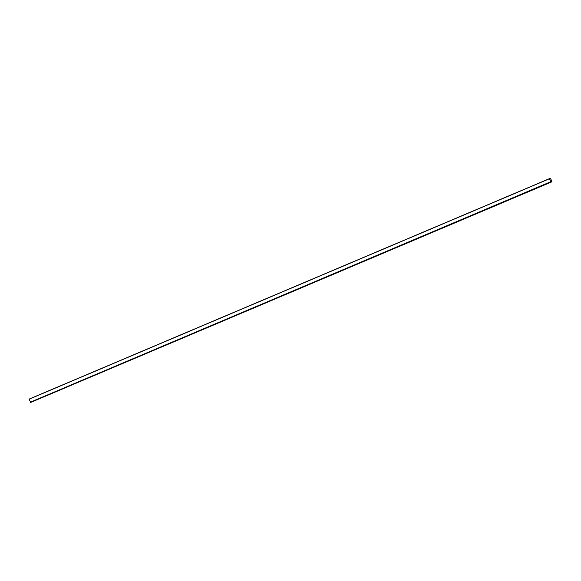 <?xml version="1.0" encoding="UTF-8"?>
<svg xmlns="http://www.w3.org/2000/svg" width="581" height="581" viewBox="0 0 581 581"><rect width="100%" height="100%" fill="white"/><g stroke="black" fill="none" stroke-linecap="round" stroke-linejoin="round"><path stroke-width="0.87" d="M551.667 181.911L550.657 178.578L549.466 178.636L550.759 181.853L551.95 181.795L30.706 402.422L551.086 181.86M29.05 399.118L549.466 178.636L29.05 399.118L30.67 402.321M551.928 181.737L550.679 178.628L549.488 178.687L550.737 181.795L551.921 181.686L550.672 178.628L549.488 178.687M551.122 181.947L30.706 402.422M29.065 399.227L549.481 178.745M30.277 402.226L550.694 181.744M30.343 402.335L550.759 181.853"/></g></svg>
